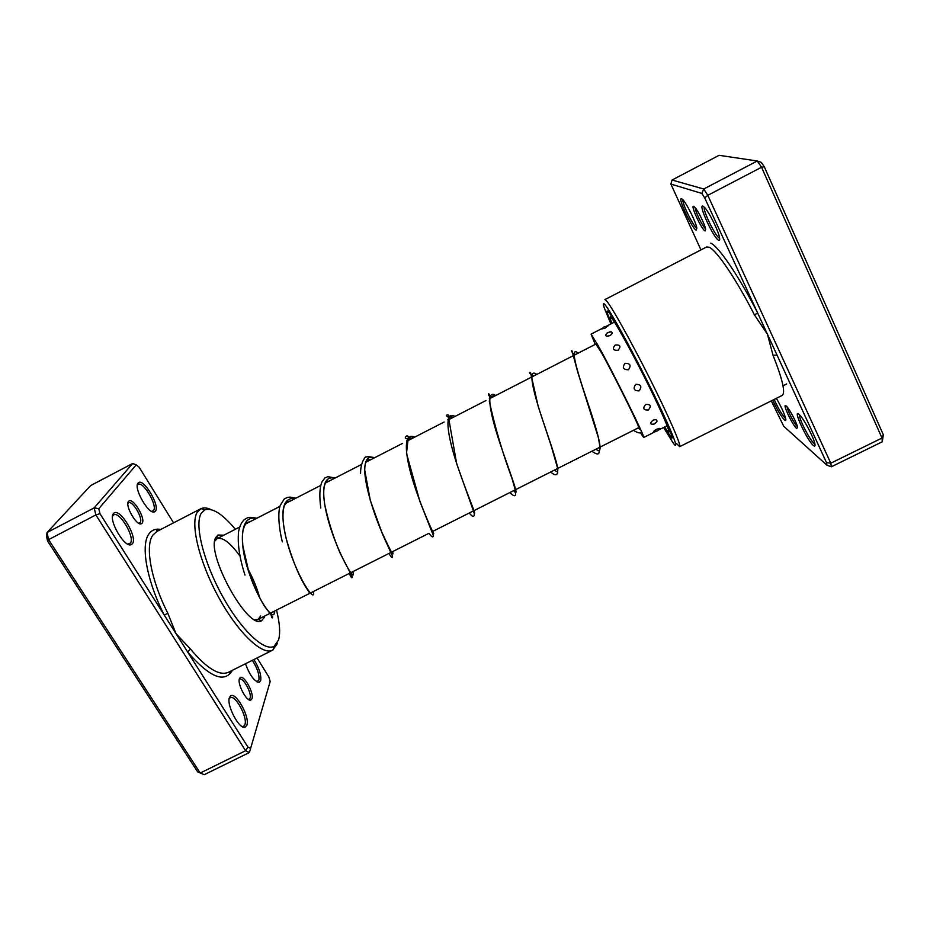 <?xml version="1.0" encoding="UTF-8"?>
<svg xmlns="http://www.w3.org/2000/svg" width="930" height="930" viewBox="0 0 930 930"><rect width="100%" height="100%" fill="white"/><g stroke="black" fill="none" stroke-linecap="round" stroke-linejoin="round"><path stroke-width="1.4" d="M693.71 206.367L694.791 207.251C698.035 210.54 704.987 224.665 705.649 229.268L705.091 230.942C701.813 229.966 690.048 204.623 693.71 206.367M786.187 405.992L786.64 406.41C789.756 409.421 796.963 423.197 797.638 427.44L796.615 428.498C792.302 425.033 781.514 401.795 786.187 405.992M776.352 398.342C781.293 406.829 784.42 413.641 785.745 418.779C786.071 420.593 785.652 421.011 784.513 420.023C781.049 416.315 777.12 409.688 772.702 400.167M798.951 414.269L799.649 414.931C804.066 419.209 813.866 437.809 814.878 443.843C815.308 446.156 814.785 446.679 813.32 445.435C807.066 440.343 792.267 408.34 798.951 414.269M799.533 414.815C798.335 417.663 809.681 439.96 814.11 443.459L814.901 443.994M681.551 198.671L682.841 199.706C686.898 203.798 696.07 222.444 696.861 228.187L696.198 230.163C692.153 228.919 677.087 196.59 681.551 198.671M702.941 206.135L704.615 207.483C709.206 212.191 718.588 231.21 719.553 237.755C719.913 239.835 719.622 240.684 718.704 240.3C713.903 238.766 697.709 203.751 702.941 206.135M663.567 427.498L672.867 442.529C680.713 453.677 671.96 431.078 652.465 391.46C633.051 351.947 610.034 310.132 604.86 304.575C603.035 302.552 602.907 303.831 604.5 308.411L610.882 323.942M771.307 400.865L783.746 426.277L826.944 465.221L826.526 462.675L777.027 355.074L773.028 355.248L767.413 334.184L754.404 314.828C736.502 279.616 716.646 250.344 709.253 247.252L706.637 246.962L604.884 299.623L606.244 300.553C611.184 305.772 630.796 340.74 649.756 378.51C668.751 416.315 681.748 446.249 679.679 446.679L676.703 443.691M669.507 435.705L671.925 438.158C673.634 437.786 662.323 411.967 646.001 379.487C629.715 347.029 612.777 316.677 608.418 311.806L607.197 310.899C606.616 311.434 608.022 315.689 611.405 323.675C608.022 315.689 606.616 311.434 607.197 310.899L608.418 311.806C612.777 316.677 629.715 347.029 646.001 379.487C662.323 411.967 673.634 437.786 671.925 438.158L664.09 427.242L669.507 435.705M777.027 355.074L704.708 197.892L701.859 193.428L670.89 184.07L700.953 249.903M701.859 193.428L703.731 189.011L707.788 195.323L830.781 463.198L831.339 466.79L882.268 441.785L882.012 438.03L761.554 167.237L757.276 160.995L719.088 155.31L672.053 180.025L703.731 189.011L757.276 160.995L761.263 162.366L764.286 166.772L883.326 434.763L882.268 441.785M826.526 462.675L830.781 463.198L882.012 438.03L883.326 434.763M704.708 197.892L707.788 195.323L761.554 167.237L764.286 166.772M704.312 207.169C702.603 210.285 715.74 237.08 719.483 238.138M682.876 199.741C681.818 203.054 693.664 227.094 696.849 228.152M774.144 399.447C778.224 408.375 781.921 414.629 785.222 418.198M826.944 465.221L831.339 466.79M672.053 180.025L670.89 184.07M710.741 243.137C718.448 246.206 739.117 276.512 757.717 313.096L754.404 314.828M787.164 407.003C787.164 410.153 794.615 424.452 797.37 426.591M695.187 207.692C694.931 210.971 702.824 226.978 705.533 228.687M656.638 429.23C653.964 430.799 653.174 431.578 654.255 431.567L657.301 430.95L659.916 428.335L656.638 429.23M653.918 424.127L656.812 421.895C657.405 419.779 656.138 419.209 653.011 420.197C649.605 423.243 649.919 424.557 653.918 424.127L654.569 423.848M645.699 404.411C642.479 408.41 643.362 410.27 648.338 409.967C651.628 406.085 650.744 404.236 645.699 404.411M635.818 384.311C632.784 388.635 633.876 390.821 639.108 390.879C642.177 386.589 641.084 384.404 635.818 384.311M625.053 363.305C622.007 367.548 623.135 369.698 628.413 369.768C631.423 365.467 630.308 363.305 625.053 363.305M615.23 345.018C612.045 348.808 612.998 350.552 618.101 350.261C621.228 346.332 620.264 344.577 615.23 345.018M607.999 332.452L607.034 333.045C604.721 335.823 605.686 336.683 609.906 335.649C612.428 333.87 612.835 332.58 611.126 331.777L609.208 331.964M607.825 326.163L604.198 326.732L601.85 328.941L605.105 328.139L607.395 326.105M595.839 344.088L601.489 352.668C612.521 372.395 636.318 419.988 638.619 426.87M595.188 344.425L591.085 334.137L597.978 345.297C613.358 372.744 646.571 439.878 643.665 437.507L640.247 432.473M173.55 522.834L139.105 467.127L136.198 464.884L98.766 508.71L99.975 513.697L164.238 615.067L167.83 613.288L176.014 633.656L190.406 648.966C206.646 668.368 219.294 676.145 228.35 672.32L229.408 672.855L231.57 670.704M128.514 501.386L128.805 501.084C132.955 497.12 145.998 518.789 142.139 523.172L141.255 523.823C136.512 526.055 124.632 505.199 128.514 501.386M138.686 523.241L140.151 522.602C143.511 518.859 132.525 500.131 128.526 502.839L127.875 503.49M239.429 678.702L240.126 677.656C243.695 674.262 254.227 693.059 251.972 698.732L250.775 700.116C246.752 701.976 237.127 683.806 239.429 678.702M248.484 699.488L250.077 698.221C252.053 693.338 243.149 677.063 239.754 679.365L239.196 679.877M229.466 697.535L230.501 695.989C235.627 691.199 250.065 716.937 246.892 725.144L245.09 727.237C239.324 729.864 226.141 704.801 229.466 697.535M242.091 726.551L243.602 726.4L244.927 724.621C247.787 717.344 235.244 694.373 230.21 697.698L229.164 698.814M253.878 659.544C259.179 668.054 261.446 675.087 260.679 680.644L259.249 682.306C254.413 681.551 249.81 675.366 245.462 663.753M256.727 681.713L258.866 680.144C259.563 674.843 257.389 668.228 252.321 660.335M113.425 513.593L113.867 513.162C119.889 507.501 137.931 537.308 132.432 543.713L131.095 544.713C124.236 547.909 107.81 519.033 113.425 513.593M127.677 544.085L130.363 543.132C135.292 537.482 119.656 510.942 113.693 514.906L112.495 516.278M138.047 483.089L138.384 482.751C143.511 477.846 160.193 505.688 155.45 511.128L154.403 511.907C148.544 514.732 133.188 487.727 138.047 483.089M151.567 511.361L153.543 510.582C157.809 505.781 143.267 480.95 138.175 484.402L137.291 485.355M264.597 617.043L261.574 620.775C247.892 630.389 205.135 552.513 215.923 537.284L217.957 535.029L223.851 535.18M259.679 597.804C257.215 588.399 253.216 578.634 247.694 568.497M239.789 555.826C230.152 542.597 222.572 536.877 217.062 538.668L214.795 541.179M235.371 529.263C222.514 513.918 212.342 507.443 204.867 509.849L201.252 513.255C194.289 524.229 203.403 561.72 222.41 596.049C241.323 630.47 264.713 652.174 274.222 646.187L278.582 639.933C280.476 633.028 279.791 623.077 276.489 610.103M277.582 643.304L272.606 650.186C262.434 655.836 238.15 633.028 218.701 597.409C199.171 561.883 190.011 523.381 197.288 512.116L201.089 508.605C203.763 507.466 207.03 507.768 210.889 509.535M160.774 529.449C155.67 528.496 151.706 530.007 148.905 533.983C140.5 545.038 146.661 580.553 164.238 615.067L247.95 747.115L250.612 748.394L249.38 752.521L204.251 774.69L200.229 773.028L48.581 539.644L47.058 532.518L46.5 536.04L47.57 541.062L48.581 539.644L95.86 514.941L94.163 507.885L47.058 532.518L90.687 485.553L132.676 463.489L136.198 464.884M98.766 508.71L94.163 507.885L132.676 463.489M249.38 752.521L245.601 750.731L200.229 773.028L197.637 771.842L47.57 541.062M247.95 747.115L245.601 750.731L95.86 514.941L99.975 513.697M250.612 748.394L270.188 681.504L268.828 676.947L257.075 657.952M254.739 619.717L258.11 619.357L260.76 615.962M232.419 670.286C224.653 683.538 209.75 677.459 187.697 652.069L190.406 648.966M679.679 446.679L782.165 395.436C785.676 392.972 782.63 379.579 773.028 355.248M611.94 323.396C609.65 317.479 609.441 315.584 611.336 317.711C615.753 322.652 634.295 356.411 649.919 388.182C665.601 420.046 672.971 438.844 666.74 430.113L664.625 426.975M274.257 611.231C275.64 623.112 259.203 603.744 248.845 572.136C238.266 541.527 240.614 514.302 256.203 518.556M313.387 591.515C316.2 605.349 295.391 575.205 286.277 538.854C279.686 510.605 282.72 497.143 295.368 498.445M352.83 571.648C357.422 587.807 331.115 542.969 324.803 504.92C321.745 484.925 325.082 476.009 334.823 478.171M392.565 551.63C394.32 558 390.647 551.304 381.533 531.553C373.383 512.465 364.92 485.483 364.746 470.324C364.711 459.769 367.989 455.572 374.581 457.746M432.613 531.46C437.449 541.051 426.138 520.114 415.431 488.541C404.631 457.025 402.388 431.369 414.652 437.158M472.986 511.128C478.776 520.277 468.604 498.666 457.851 466.965C447.039 435.298 443.656 410.13 455.037 416.419M513.662 490.633C520.451 499.34 511.407 477.044 500.619 445.214C489.796 413.397 485.251 388.705 495.748 395.506M554.664 469.987C562.452 478.229 554.571 455.235 543.748 423.266C532.902 391.309 527.182 367.118 536.773 374.43M595.99 449.167C604.802 456.956 598.095 433.252 587.237 401.156C576.368 369.047 569.451 345.356 578.123 353.191M637.643 428.195L640.561 429.404M200.682 508.803L156.74 531.542L152.857 535.11C144.859 545.817 150.904 580.041 167.83 613.288M596.281 343.856L489.692 398.621M485.96 400.539L448.004 420.035M444.087 422.046L406.643 441.273M402.481 443.424L365.757 462.28M361.351 464.547L325.349 483.042M320.49 485.541L285.336 503.595M279.942 506.373L245.706 523.95M239.719 527.031L217.062 538.668M638.863 427.579L432.171 531.681M428.439 533.564L258.11 619.357M257.877 619.473L256.099 620.368L257.877 619.473M786.687 383.95L783.002 385.787M270.525 613.428L273.467 611.626M251.088 521.195L247.229 522.625C246.113 522.753 244.846 524.846 243.428 528.914C242.986 530.925 241.963 533.576 242.835 545.852L248.845 572.136C253.762 585.656 258.912 596.932 264.306 605.988L272.676 616.915C272.246 618.962 271.641 617.88 270.839 613.672M310.608 593.247L312.399 592.015M290.613 500.886L286.975 501.909L284.336 505.664C282.023 513.209 282.662 524.276 286.277 538.854C292.369 560.22 299.193 576.821 306.749 588.632L309.946 593.573M350.982 572.88L351.691 572.217M327.627 480.624C327.755 481.612 327.593 481.682 327.139 480.845L325.953 481.996C323.419 486.378 323.036 494.028 324.803 504.92C328.325 521.16 333.335 537.052 339.857 552.606L352.238 576.751C352.11 578.762 351.156 577.739 349.389 573.705M370.396 459.897L368.64 459.571M366.56 460.559C368.536 460.792 368.931 460.385 367.745 459.327C365.664 461.001 364.665 464.675 364.746 470.324L370.314 500.456L382.218 533.46L392.576 556.361C392.541 558.546 391.367 557.628 389.054 553.594M638.608 427.579L637.666 428.184M577.251 353.644L573.496 355.225M536.087 374.778L531.204 376.894M495.26 395.762L493.179 395.692L489.308 398.296M451.98 416.338L447.842 419.407M414.559 437.216L410.502 436.821C410.025 438.96 408.816 440.076 406.863 440.192M244.985 575.1C239.44 557.872 237.324 543.26 238.626 531.286C240.649 523.102 241.87 522.544 244.102 519.754L247.636 517.719C249.74 517.371 248.833 516.871 256.866 518.219M282.336 541.865C278.244 525.497 278.012 510.919 280.29 505.35L284.289 498.933L287.684 497.318C289.916 497.318 288.637 496.574 295.845 498.201M320.792 508.024C319.211 496.074 319.618 487.355 322.013 481.845L325.047 477.764C328.79 476.962 324.744 475.916 335.114 478.032M360.596 473.603C360.375 463.954 364.269 458.548 363.77 459.408L365.385 457.025L368.768 456.607L374.685 457.7M428.963 533.297C431.822 537.284 433.252 537.959 433.252 535.308L419.837 501.27L406.491 453.363L408.293 437.449C407.979 435.38 407.003 435.24 405.375 437.053C405.608 438.344 403.667 438.204 410.653 439.216M469.243 513.011C472.859 517.464 474.509 517.475 474.207 513.058L456.642 463.593L448.446 416.919C451.097 413.513 440.96 414.629 451.178 418.407M509.826 492.575C513.093 495.806 515.011 496.527 515.569 494.76L515.778 491.703L512.035 478.555C502.607 453.166 495.039 427.382 489.331 401.214C491.354 389.135 484.46 394.948 491.97 397.447M550.711 471.975C554.501 475.439 556.814 475.66 557.663 472.626L557.489 467.848L551.188 445.842L538.226 406.503L530.577 372.535C528.426 371.756 529.251 373.035 533.041 376.348M591.899 451.236C595.816 454.003 598.13 454.642 598.85 453.177L600.141 447.923L598.374 437.623L577.832 372.372L571.997 350.831C570.788 350.366 571.52 351.714 574.194 354.865M633.411 430.323C638.224 433.31 640.921 433.706 641.502 431.532M611.126 331.777L607.034 333.045M667.136 425.708L658.754 429.927M655.615 431.497L643.665 437.507M614.428 322.106L606.709 326.093M602.21 328.406L591.085 334.137M654.592 423.848L656.812 421.895M128.305 502.979L128.805 501.084M239.556 679.481L240.126 677.656M229.908 697.895L230.501 695.989M113.344 515.127L113.867 513.162M137.896 484.577L138.384 482.751M216.83 538.796L217.957 535.029M274.222 646.187L273.013 649.977M272.606 650.186L228.35 672.32M128.445 544.445L131.095 544.713M257.099 681.923L259.249 682.306M242.672 726.865L243.311 726.551M204.867 509.849L201.089 508.605M257.866 619.473L261.574 620.775M152.578 511.302L154.403 511.907M243.265 726.528L245.09 727.237M249.007 699.441L250.775 700.116M138.989 523.404L141.255 523.823M159.937 529.879L156.926 530.367L156.74 531.542"/></g></svg>
